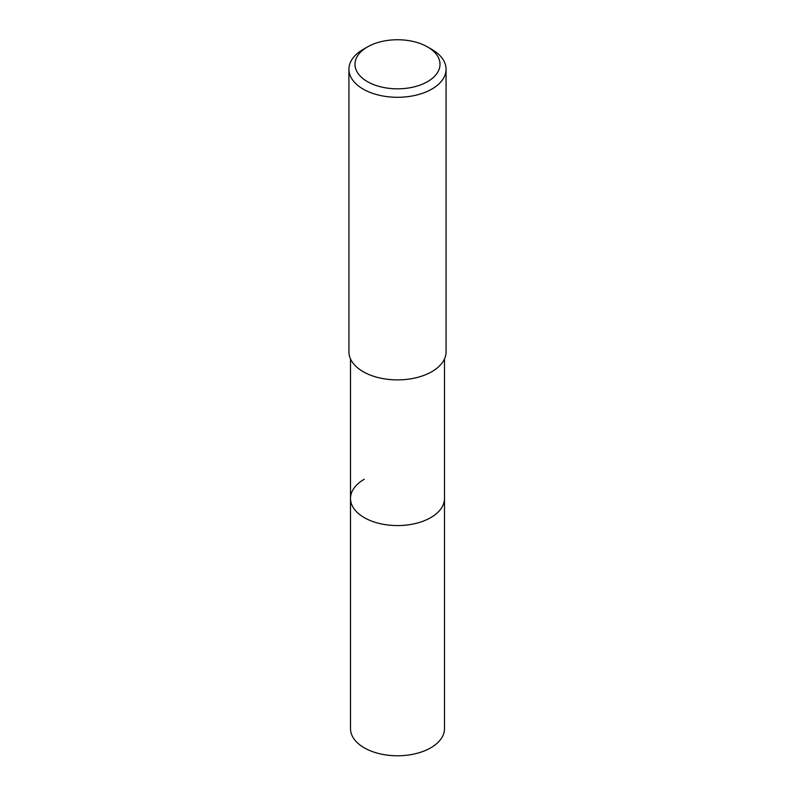 <?xml version="1.0" encoding="UTF-8"?>
<svg xmlns="http://www.w3.org/2000/svg" width="795" height="795" viewBox="0 0 795 795"><rect width="100%" height="100%" fill="white"/><g stroke="black" fill="none" stroke-linecap="round" stroke-linejoin="round"><path stroke-width="1.19" d="M350.506 358.942L350.506 728.637A46.994 27.129 0 0 0 379.513 753.71A46.994 27.129 0 0 0 430.731 747.827A46.994 27.129 0 0 0 444.494 728.637L444.494 498.445A46.994 27.129 180 0 1 430.731 517.625A46.994 27.129 180 0 1 379.513 523.507A46.994 27.129 180 0 1 350.506 498.445A46.994 27.129 180 0 1 364.269 479.256M350.506 498.445A46.994 27.129 0 0 0 379.513 523.507A46.994 27.129 0 0 0 430.731 517.625A46.994 27.129 0 0 0 444.494 498.445L444.494 358.942M348.925 69.245L348.925 351.847A48.575 28.044 0 0 0 378.907 377.754A48.575 28.044 0 0 0 431.844 371.672A48.575 28.044 0 0 0 446.075 351.847L446.075 69.245A48.575 28.044 180 0 1 431.844 89.08A48.575 28.044 180 0 1 378.907 95.162A48.575 28.044 180 0 1 348.925 69.245A48.575 28.044 180 0 1 363.146 49.419A48.575 28.044 180 0 1 363.156 49.419L367.449 46.935A42.503 24.536 180 0 1 427.551 46.935A42.503 24.536 180 0 1 427.551 81.647A42.503 24.536 180 0 1 367.449 81.647A42.503 24.536 180 0 1 367.449 46.935L363.146 49.419M427.551 46.935L431.854 49.419A48.575 28.044 180 0 1 446.075 69.245"/></g></svg>
